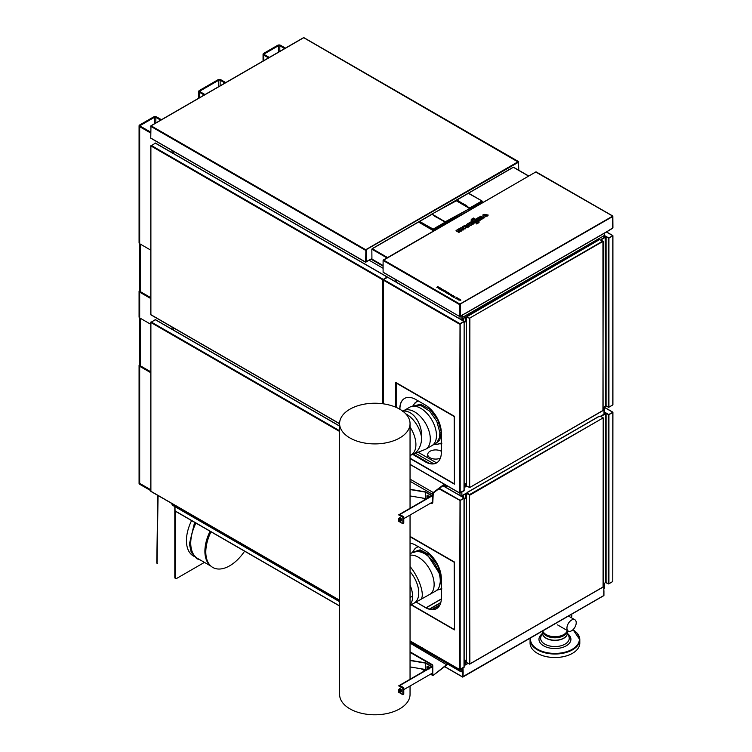 <?xml version="1.0" encoding="UTF-8"?>
<svg xmlns="http://www.w3.org/2000/svg" width="752" height="752" viewBox="0 0 752 752"><rect width="100%" height="100%" fill="white"/><g stroke="black" fill="none" stroke-linecap="round" stroke-linejoin="round"><path stroke-width="1.13" d="M466.4 662.456L466.56 493.387L469.709 495.023M466.56 493.387L466.249 494.271M465.253 663.067L464.144 663.706M466.56 662.493L469.624 664.157L603.198 587.021L603.217 417.849L469.868 495.117L466.099 493.293L462.63 495.295L462.33 496.179L462.63 495.295M462.79 495.38L466.249 493.387M466.945 662.709L469.624 664.157M603.217 584.304L605.623 582.377L605.623 414.333L605.012 413.985L600.895 416.401M601.158 416.382L605.163 414.07M598.78 416.599L466.945 492.72L469.398 494.675L603.217 417.849M466.945 493.246L469.398 494.844M469.398 494.675L469.868 663.866L603.085 586.955L603.198 417.915L600.472 416.157L599.09 416.42M602.935 410.47L603.217 241.279L469.398 318.284L602.935 241.007L603.085 410.385L469.671 487.54L469.868 318.547L466.56 316.818L466.249 317.701M466.945 486.149L469.671 487.54L466.56 485.924L466.56 316.818M469.709 318.453L466.945 316.855L469.398 318.105M603.217 241.279L599.551 239.587L466.945 316.686M601.158 239.813L605.012 237.416L600.895 239.832M603.217 407.734L605.623 405.807L605.163 237.5M462.63 318.726L462.33 319.609L462.63 318.726L466.099 316.724L469.398 318.284M465.253 486.497L464.144 487.136M462.79 318.81L466.249 316.818M605.087 237.012L605.238 236.128L608.622 238.083L612.842 235.573L608.763 237.999M604.928 237.106L604.392 236.166M604.392 235.461L605.238 236.128M604.928 236.485L605.238 235.949L608.622 237.905M608.622 238.083L612.777 235.686M608.481 237.999L605.623 236.701L601.779 238.92M605.473 406.08L608.932 407.189L612.777 404.971L612.777 235.855L608.932 238.083L605.774 236.795L601.929 239.014M612.626 405.055L608.622 407.264M612.777 404.971L612.777 404.435M606.084 236.795L606.084 405.901L608.622 407.368M605.087 413.581L605.238 412.698L608.622 414.643L612.842 412.143L608.763 414.568M604.928 413.675L604.392 412.735M604.392 412.021L605.238 412.698M604.928 413.045L605.238 412.519L608.622 414.474M608.622 414.643L612.908 412.246L612.777 581.005M608.481 414.568L605.623 413.271L601.779 415.489M605.473 582.65L608.932 583.759L612.777 581.531L612.777 412.425L608.932 414.653L605.774 413.365L601.929 415.583M612.626 581.625L608.622 583.825M606.084 413.365L606.084 582.471L608.622 583.937M339.603 431.46L150.729 322.411L155.344 319.75M151.039 491.347L339.603 600.209M150.889 490.896L150.889 322.505M387.026 277.112L382.721 279.782L150.889 145.935L155.344 143.181M387.327 277.206L382.721 279.782M150.889 145.935L150.889 314.684L339.603 423.639M518.626 170.187L518.589 161.943M365.651 262.26L365.876 249.805L150.964 125.725L150.748 138.18L365.651 262.26L368.884 260.324M368.64 260.465L365.716 261.969L365.876 249.805M518.476 161.746L518.786 170.272M518.485 162.225L303.723 37.713L151.114 125.819M518.325 161.605L365.735 249.72M365.876 249.852L518.476 162.235L518.476 170.093M365.716 261.94L371.836 258.613M607.682 231.24L612.927 227.95L612.842 216.031L536.016 171.823L383.097 260.465L383.097 272.186L459.801 316.611L465.027 313.518M607.851 231.061L612.626 227.95M465.093 313.481L459.867 316.291L459.867 304.071L612.842 216.031M464.783 313.659L459.867 316.329M462.245 315.304L462.245 316.818L462.865 317.165L462.245 316.818M462.405 315.22L462.405 316.902M465.403 313.302L612.626 228.307L612.626 216.585L460.017 304.203M462.865 317.165L604.082 235.639L604.542 233.12M459.876 304.081L383.567 260.013M612.626 216.585L612.626 216.097M535.856 172.086L612.466 215.965M612.692 216.209L612.748 228.025M459.707 316.413L460.017 304.156M448.812 294.464L448.079 293.647C449.207 294.239 449.348 294.248 448.53 293.694L449.226 293.167L450.11 294.041C448.953 293.393 448.841 293.393 449.771 294.06L448.812 294.483M456.962 299.023L457.733 298.431L459.199 299.005L456.962 299.042M458.137 298.723L457.554 299.061L458.034 299.334L458.137 298.723M439.375 289.031L440.277 287.95L441.715 288.787L439.375 289.031M454.941 296.42L453.907 297.021L454.217 297.595L453.108 296.965L454.941 296.42M442.063 290.422L440.822 289.68L443.06 289.548L442.063 290.422M442.016 289.417L441.988 290.056L442.552 289.727L442.016 289.417M448.502 292.829L447.393 293.496C445.936 292.66 446.03 292.227 447.656 292.208L448.512 292.885M447.337 292.49L447.318 293.13L447.882 292.801L447.337 292.49M451.501 295.057C450.57 294.399 450.683 294.389 451.839 295.038C450.683 294.389 450.57 294.399 451.501 295.057L450.88 295.545L449.809 294.652C450.937 295.235 451.078 295.254 450.26 294.69L450.965 294.173L451.839 295.057M444.112 291.325L442.693 290.714L444.225 290.253L445.109 290.742L443.379 290.836L444.112 291.344M456.821 298.29L455.148 298.055L456.351 298.224L456.314 297.341L457.442 297.961L456.859 298.3M439.572 287.546L438.181 288.345L439.572 287.546M451.012 295.752L453.616 295.658L452.901 296.843L451.012 295.752M452.967 295.705L452.337 295.856L452.967 295.705M460.544 299.616L460.854 300.236L458.711 300.029L460.544 299.616M459.876 299.728L459.303 300.067L459.876 299.728M437.664 286.446L436.865 287.584L439.347 287.414L437.598 287.461L438.153 286.728L437.664 286.446M445.466 290.949L446.538 291.588L445.569 292.603L445.297 291.87L444.084 291.748L445.466 290.949M473.111 223.795L474.512 222.987L473.111 223.795L471.213 223.194L472.181 224.331L470.771 225.675L467.923 224.03M470.771 225.675L472.181 224.331M467.838 223.87L470.771 225.149M467.988 223.541L468.9 223.006L470.385 223.833M469.991 223.889L469.389 223.034L470.169 222.282L472.482 222.808L470.818 221.906L471.73 221.379L474.512 222.987M470.752 222.395L470.818 221.906M470.066 223.645L469.549 222.639M473.14 224.303L471.908 223.983M476.467 222.742L474.493 222.836L474.587 221.257L476.862 219.941A33.633 13.733 48.4 0 1 477.623 220.355L475.424 221.802L478.911 221.022L478.93 222.113L476.646 223.429A33.633 23.782 -105 0 0 475.903 222.949L476.458 222.63M476.43 222.263L474.597 222.319L474.587 221.257M474.493 222.836L474.493 221.614L474.493 222.836M478.911 221.022L479.033 222.573L476.646 223.946L476.646 223.429M476.646 223.946L475.903 222.949M479.015 221.417L479.033 222.573L479.015 221.417M477.652 220.825L477.623 220.355M466.654 225.675L467.735 225.92L467.321 225.29L466.654 225.675M467.236 225.779L467.321 225.29M467.302 225.741L467.594 226.23M468.045 227.254L468.007 226.747L463.805 225.948L465.695 225.431L467.725 223.692L469.257 226.549L468.045 227.254L464.257 226.531M466.578 224.923L466.616 224.331M469.107 226.108L468.007 226.747M486.986 215.786L484.382 215.288A41.811 4.446 66.8 0 1 484.467 215.42L485.266 216.783L484.081 217.46L482.765 215.006L483.968 214.311L488.245 215.063L487.023 216.294L484.711 215.843M484.081 217.46L485.266 216.783M484.015 218.024L482.765 215.006M487.023 216.294L488.245 215.063M460.271 227.997L463.382 227.48A56.353 35.823 6.9 0 1 463.768 227.499L462.461 226.728L463.505 226.126L466.287 227.734L465.253 228.335L462.508 228.11L464.05 229.031L463.053 229.604L460.074 228.411L463.063 230.131L463.053 229.604M466.287 227.734L465.253 228.335M465.3 228.834L463.608 228.758M463.063 230.131L464.05 229.031M462.79 227.452L462.461 226.728M479.635 217.112L480.885 216.097L483.668 217.704L482.615 218.832L479.635 217.112M479.832 216.698L482.615 218.306M482.615 218.832L483.668 217.704M459.303 229.83A56.353 35.823 6.9 0 1 459.688 229.849L458.382 229.087L459.425 228.486L462.207 230.093L461.173 230.695L458.429 230.46L459.97 231.39L458.974 232.481L455.994 230.77L457.216 229.755L459.303 229.83M462.207 230.093L461.173 230.695M461.22 231.193L459.528 231.118M458.974 232.481L459.97 231.39M456.191 230.347L458.974 231.954M458.711 229.802L458.382 229.087M478.874 221.003L481.9 219.246L478.836 220.496A33.633 23.782 -105 0 0 478.15 220.054L480.03 218.973A34.677 21.686 -115.5 0 0 479.691 218.766L479.691 219.17M479.691 218.766L478.075 220.195L477.52 219.293L478.15 219.659M477.52 219.293L479.071 218.4A34.677 21.686 -115.5 0 0 478.686 218.193L476.73 219.321A33.633 23.782 -105 0 0 475.969 218.926L478.921 217.225L481.712 218.832M477.501 219.368L476.655 219.857L476.73 219.321M476.655 219.857L475.978 219.462M478.836 220.985L478.836 220.496M478.563 220.862L478.15 220.054M473.168 220.844L471.194 220.928L471.297 219.349L473.563 218.042A33.633 13.733 48.4 0 1 474.324 218.447L472.124 219.904L475.612 219.123L475.631 220.204L473.356 221.52A33.633 23.782 -105 0 0 472.604 221.041L473.158 220.721M473.13 220.364L471.297 220.411L471.297 219.349M471.194 220.928L471.194 219.706L471.194 220.928M474.352 218.926L474.324 218.447M475.612 219.123L475.715 220.599M474.249 221.53L473.356 222.047L472.604 221.041M473.356 222.047L473.356 221.52M475.715 219.518L475.734 220.674L475.715 219.518M454.481 484.015L410.047 458.363L454.415 483.95L454.17 416.514L396.182 383.031L396.182 407.387M410.047 458.541L454.481 484.194L454.481 416.335L396.069 382.608M460.938 319.609L464.144 321.565L464.022 490.849L459.557 492.898L464.022 490.501M461.944 320.014L463.091 319.168L461.672 320.032M463.871 321.649L459.707 324.056M460.017 323.698L459.557 324.14L383.257 280.092L383.407 279.471L460.017 323.698L464.022 321.386L460.017 323.877L464.022 321.743M383.407 279.471L387.712 277.338M396.022 382.58L395.411 382.58M460.017 323.877L459.557 492.898L410.047 464.313M465.253 486.676L465.253 484.015A1.307 0.752 120 0 0 465.056 483.47M465.403 486.77L465.403 484.1A1.307 0.752 120 0 0 465.131 483.508A1.307 0.752 120 0 0 464.144 483.837M465.403 318.369L465.403 321.038A1.307 0.752 -60 0 1 464.144 322.749M465.253 318.284L465.253 320.944A1.307 0.752 -60 0 1 464.144 322.627M465.714 486.948L466.4 486.187L466.4 317.795L465.554 317.748M463.561 321.123L463.251 319.262M454.481 629.725L411.222 604.749M411.071 604.843L454.481 629.903L454.481 562.045L410.047 536.392M460.938 496.179L464.022 497.956L459.754 500.597L464.144 498.134L460.177 500.531L460.177 669.637L459.557 669.468L464.022 667.062M461.944 496.583L463.091 495.737L461.672 496.602M463.871 498.219L459.707 500.625M460.177 500.531L438.905 488.781M460.017 500.447L459.557 669.468L410.047 640.883M463.561 497.692L463.251 495.822M465.714 663.508L465.253 663.245L466.4 662.756L466.4 494.365L465.403 494.938L465.403 497.598A1.307 0.752 -60 0 1 464.144 499.319M465.403 494.938L465.253 497.514A1.307 0.752 -60 0 1 464.144 499.196M465.253 663.245L465.253 660.585A1.307 0.752 120 0 0 465.056 660.04M465.403 663.339L465.403 660.67A1.307 0.752 120 0 0 465.131 660.077A1.307 0.752 120 0 0 464.144 660.406M460.177 669.637L464.022 667.419L464.022 498.313M339.603 606.037L175.056 511.04L174.962 506.66M440.822 602.474L429.326 609.12M440.775 602.681L429.533 609.176M603.79 590.893L603.931 585.488L603.217 585.197M463.016 668.002L463.157 672.091M467.941 663.292L464.144 665.482M462.865 668.086L463.016 672.175M468.092 663.377L464.144 665.661M462.715 676.762L603.781 595.528L603.781 590.903M603.931 590.818L603.931 595.434M603.781 595.706L603.931 590.64M462.753 676.762L462.715 672.175L462.847 676.772M463.016 676.791L463.176 672.081M461.935 671.188L462.865 671.376M462.555 671.555L462.245 672.081L460.938 671.329M429.636 609.205L440.738 602.794M572.469 653.328A24.713 14.269 180 0 1 572.413 653.366A24.713 14.269 180 0 1 537.464 653.366A24.713 14.269 180 0 1 537.417 653.328M530.63 637.903A24.431 14.109 180 0 0 545.595 652.341A24.431 14.109 180 0 0 574.97 647.397A24.431 14.109 180 0 0 572.921 629.762A24.863 14.354 180 0 1 579.811 639.67L579.811 643.148A24.863 14.354 180 0 1 577.912 648.647A24.863 14.354 180 0 1 572.526 653.3A24.863 14.354 180 0 1 537.36 653.3A24.863 14.354 180 0 1 530.075 643.148L530.075 639.67A24.863 14.354 180 0 1 530.216 638.138M566.425 633.363A12.436 7.182 180 0 1 552.899 637.696A12.436 7.182 180 0 1 542.53 631.06L542.512 633.052A12.436 7.182 180 0 0 550.182 639.689A12.436 7.182 180 0 0 566.425 635.797A12.436 7.182 180 0 0 567.375 633.052L567.375 630.618A12.436 7.182 180 0 1 566.425 633.363M571.511 614.299A3.158 1.824 60 0 1 571.811 615.756A3.158 1.824 60 0 1 571.153 617.195L570.806 617.401M576.22 622.741A6.561 3.788 120 0 0 574.857 619.742A6.561 3.788 120 0 0 569.8 621.49A6.561 3.788 120 0 0 566.942 628.099A6.561 3.788 120 0 0 568.296 631.097A6.561 3.788 120 0 0 573.353 629.339A6.561 3.788 120 0 0 576.22 622.741M542.756 630.928A12.436 7.182 0 0 0 546.149 634.585A12.436 7.182 0 0 0 558.896 636.314A12.436 7.182 0 0 0 567.252 630.496M175.423 578.429A2.171 1.26 -60 0 1 175.263 578.354A2.171 1.26 -60 0 1 174.812 577.367L174.812 506.566M174.812 577.367L175.113 577.536A2.171 1.26 120 0 0 175.564 578.532A2.171 1.26 120 0 0 176.654 578.429L204.441 562.383M175.113 577.536L175.113 511.078M211.002 531.796A33.812 19.524 120 0 0 211.152 566.294A33.812 19.524 120 0 0 229.708 565.786A33.812 19.524 120 0 0 244.588 551.188M210.052 531.25A33.586 19.392 120 0 0 210.212 565.504L211.152 566.294M195.905 523.072A33.586 19.392 120 0 0 197.701 558.492L210.983 566.162M191.591 520.591A33.586 19.392 120 0 0 193.396 556.001L193.678 556.17M157.337 563.474A0.855 0.489 -120 0 0 157.337 563.483L157.027 563.295A0.855 0.498 0.9 0 1 156.867 563.173L156.811 562.468L156.867 563.173M172.039 504.536L173.58 505.419A1.307 0.752 120 0 0 173.844 506.021L172.311 505.128A1.307 0.752 -60 0 1 172.039 504.536L172.039 503.614M172.039 329.385L172.039 327.045M172.039 152.665L172.039 150.475M173.58 505.419L173.58 504.498L173.731 505.504A1.316 0.761 120 0 0 174.003 506.105L339.603 601.713M173.58 330.269L173.58 327.938L173.58 330.269M173.58 153.558L173.58 151.368L173.58 153.558M269.291 57.443L264.45 54.652A1.025 0.592 180 0 1 264.45 53.815L278.381 45.769A1.025 0.592 180 0 1 279.829 45.769L284.67 48.56M268.52 57.885L263.679 55.093A2.106 1.222 180 0 1 263.059 54.229A2.106 1.222 180 0 1 263.679 53.373L277.62 45.317A2.106 1.222 180 0 1 280.599 45.317L285.44 48.119M204.215 95.015L199.374 92.214A2.106 1.222 180 0 1 198.754 91.359A2.106 1.222 180 0 1 199.374 90.494L217.93 79.787A2.106 1.222 180 0 1 220.909 79.787L225.75 82.579M204.986 94.564L200.145 91.772A1.025 0.592 180 0 1 200.145 90.936L218.7 80.229A1.025 0.592 180 0 1 220.139 80.229L224.98 83.021M150.757 489.759L139.684 483.367L150.757 489.759M150.757 490.652L139.684 484.26A2.106 1.222 180 0 1 139.073 483.395L139.073 482.502A2.106 1.222 0 0 0 139.684 483.367L139.684 484.26M150.757 297.651L140.455 291.701A1.025 0.592 180 0 1 140.455 290.864L139.731 290.394L139.731 243.761M140.502 290.836L140.502 244.212M150.757 371.808L140.455 365.857A1.025 0.592 180 0 1 140.455 365.03L139.731 364.56L139.731 317.927M140.502 365.002L140.502 318.369M150.654 132.126L140.455 126.233A1.025 0.592 180 0 1 140.455 125.396L154.395 117.35A1.025 0.592 180 0 1 155.843 117.35L160.684 120.151M150.757 372.701L139.684 366.309A2.106 1.222 180 0 1 139.073 365.444A2.106 1.222 180 0 1 139.684 364.579L139.731 364.56M150.757 298.535L139.684 292.143A2.106 1.222 180 0 1 139.073 291.278L139.073 317.043A2.106 1.222 0 0 0 139.684 317.899L150.757 324.291M150.654 133.01L139.684 126.674A2.106 1.222 180 0 1 139.073 125.819L139.073 242.877A2.106 1.222 0 0 0 139.684 243.742L150.757 250.134M139.073 291.278A2.106 1.222 180 0 1 139.684 290.422L139.731 290.394M139.073 125.819A2.106 1.222 180 0 1 139.684 124.954L153.624 116.908A2.106 1.222 180 0 1 156.613 116.908L161.454 119.7M139.073 365.444L139.073 482.502A2.106 1.222 0 0 0 139.684 483.367L139.684 366.309M441.33 451.285A7.943 4.587 0 0 0 432.663 450.26A7.943 4.587 0 0 0 427.738 454.499A7.943 4.587 0 0 0 432.09 458.588A7.943 4.587 0 0 0 440.371 458.194M395.561 280.806L396.332 281.069L396.332 279.97L396.332 281.257L395.712 280.9L395.561 281.718L395.561 280.806M604.392 583.627L604.392 588.186A1.316 0.761 180 0 1 604.006 588.722A1.316 0.761 60 0 1 603.931 589.098M460.938 671.01L460.938 671.32A1.316 0.761 -120 0 0 461.596 671.386A1.316 0.761 -120 0 0 461.869 670.784A1.316 0.761 180 0 1 460.017 670.784A1.316 0.761 120 0 0 460.28 671.386A1.316 0.761 120 0 0 460.938 671.32M602.653 238.412L602.126 238.722M602.916 414.831L601.873 415.442M404.604 398.419A22.842 13.188 -120 0 0 399.942 408.825L399.791 408.919A22.842 13.188 60 0 1 404.52 398.457A22.842 13.188 60 0 1 415.941 399.594L425.171 404.924A22.842 13.188 60 0 1 441.33 432.898L441.33 452.441A22.842 13.188 60 0 1 436.592 462.894L418.685 452.582M470.066 209.432L479.861 203.754M458.081 201.16L456.257 200.305L468.618 193.198L481.957 200.934L482.211 202.401L482.192 201.329L470.113 208.304L458.429 200.859M445.381 223.664L459.181 215.852M419.522 222.601L419.804 221.351L372.306 248.733L387.571 257.551M419.55 222.639L433.425 230.563L433.199 229.087L419.541 221.53L431.883 214.386M434.806 216.153L443.567 221.21M433.425 230.563L445.532 223.485M443.257 221.21L443.454 220.684L445.278 221.784L443.276 220.806M443.342 220.985L434.806 216.332M434.882 216.106L445.278 221.765L469.718 208.539L456.332 200.803L431.883 214.047L435.154 215.89M443.558 220.862L435.182 215.937M469.981 209.977L469.774 208.53L445.494 222.188L445.466 223.278L469.267 210.391M431.648 214.188L434.882 215.965M456.408 200.85L469.774 208.53L445.278 221.784L443.389 220.693M431.808 214.179L435.107 215.89L431.911 214.066M469.746 208.276L468.515 207.561A21.752 12.775 60.9 0 1 467.829 207.148L458.391 201.696A21.752 12.775 60.9 0 1 457.695 201.32L456.464 200.85M456.22 200.775L456.417 200.305L458.128 201.113M468.336 193.33L481.957 200.934L469.887 207.9L470.113 209.385L482.211 202.401M386.96 257.908L371.836 249.185L372.306 248.733M460.92 214.912L433.509 230.742L420.001 222.902M482.004 202.523L469.981 209.676M371.836 249.185L371.93 259.243L383.097 265.691M454.481 629.678L454.17 562.223L410.047 536.749M454.481 629.621L411.372 604.664M410.047 543.188A22.842 13.188 60 0 1 415.941 545.303L425.171 550.633A22.842 13.188 60 0 1 441.33 578.617L441.33 598.15A22.842 13.188 60 0 1 436.592 608.612A22.842 13.188 60 0 1 425.171 607.475L425.331 607.39A22.842 13.188 -120 0 0 436.677 608.565M416.006 602.004A22.842 13.188 -120 0 0 416.1 602.061L425.171 607.475M416.1 602.061L425.331 607.39M439.177 586.955L441.264 577.715L437.683 565.41L429.636 554.816L420.086 549.844L412.585 552.344M412.293 552.532L415.151 548.415L418.234 546.629M441.33 588.75L436.846 590.235M410.047 553.961L413.28 551.902L419.823 550.962L427.521 554.938L438.914 572.667M434.383 444.394L439.732 440.362L441.264 431.996L437.796 419.898L429.956 409.389L420.556 404.209L412.97 406.221M412.622 406.259L415.151 402.696L418.225 400.91M441.33 443.031L436.404 444.535L441.913 443.191M413.252 406.202L420.894 405.525L429.665 411.147L436.762 421.233L439.873 432.522L439.563 437.457L436.95 442.665L431.122 446.096M436.592 462.894A22.842 13.188 60 0 1 425.171 461.766L425.331 461.672A22.842 13.188 -120 0 0 436.677 462.847M413.149 454.33A22.842 13.188 -120 0 0 416.1 456.351L425.171 461.766M415.941 456.436A22.842 13.188 60 0 1 412.942 454.377M416.1 456.351L425.331 461.672M454.481 483.912L410.047 458.184M410.047 652.341L431.563 664.759A1.09 0.63 60 0 1 432.325 666.093L432.325 674.798A1.307 0.752 120 0 0 432.597 675.39A1.307 0.752 120 0 0 433.255 675.324L446.942 664.401L447.402 662.597M432.325 666.093L432.785 665.821A1.09 0.63 -120 0 0 432.024 664.495L431.563 664.759M432.785 674.525L432.785 665.821M410.047 651.805L432.024 664.495M447.863 662.86L447.863 663.339A1.307 0.752 -60 0 1 446.942 664.937L433.255 675.324M410.047 643.101L446.942 664.937M399.265 691.567L398.767 691.859L398.269 690.994L399.265 691.567M398.823 691.887A0.874 0.498 -120 0 0 399.115 690.693A0.874 0.498 -120 0 0 398.269 690.862L398.269 690.862A0.874 0.498 -120 0 0 398.269 690.938M398.334 690.58L398.842 689.415L399.998 690.082L400.581 691.567L399.998 692.395L400.854 691.896A1.739 1.006 -120 0 0 401.295 691.831A1.739 1.006 -120 0 0 401.653 691.032A1.739 1.006 -120 0 0 400.901 689.283A1.739 1.006 -120 0 0 399.556 688.823A1.739 1.006 -120 0 0 399.265 689.17M426.168 669.957L425.322 669.468L425.322 663.067L410.047 660.529M425.322 669.468L410.047 666.93M410.047 660.275L425.557 662.85L432.325 666.751L399.867 685.495L403.777 687.751L402.846 688.287L402.846 694.679L403.777 694.143L403.777 687.751M428.649 668.519A1.41 0.818 -120 0 0 428.151 667.992A1.41 0.818 -120 0 0 427.23 667.908A1.41 0.818 -120 0 0 427.108 668.979L427.089 668.114A3.046 1.758 60 0 1 427.183 666.187L428.377 666.874M427.343 667.823A3.046 1.758 60 0 1 427.362 666.291M399.246 685.495L431.704 666.751L425.322 663.067M403.777 689.631L432.325 673.153L432.325 666.751M398.635 692.244L402.846 694.679M398.635 685.852L402.846 688.287M399.237 692A1.26 0.733 -120 0 0 400.167 691.53A1.26 0.733 -120 0 0 399.284 689.969A1.26 0.733 -120 0 0 398.381 690.477A1.26 0.733 -120 0 0 398.381 690.515M399.321 691.972L399.707 691.746A0.874 0.498 -120 0 0 398.692 690.43M399.998 692.395L398.842 691.727M400.854 691.896L401.427 691.079L400.854 689.593L399.697 688.926L398.842 689.415M400.581 691.567L401.427 691.079M399.998 690.082L400.854 689.593M405.723 413.797A21.752 12.558 60 0 1 421.693 438.51M410.047 597.558L412.604 596.082L410.047 597.577M425.717 449.217A22.193 12.812 60 0 0 428.067 428.414A22.193 12.812 60 0 0 410.019 410.019A22.193 12.812 60 0 0 403.533 410.78L409.68 407.227A22.193 12.812 60 0 1 416.166 406.465A22.193 12.812 60 0 1 434.224 424.861A22.193 12.812 60 0 1 431.874 445.663L425.717 449.217L410.047 455.486M413.506 552.626A22.193 12.812 60 0 1 437.128 568.164A22.193 12.812 60 0 1 435.699 591.053L410.047 605.426M410.047 585.065A22.193 12.812 60 0 1 410.047 604.881M429.354 667.832A1.41 0.818 -120 0 0 428.631 667.315M428.95 669.148L427.672 667.522L428.941 667.532A1.41 0.818 -120 0 0 428.104 667.381M427.418 669.675L427.108 668.979A1.41 0.818 -120 0 0 427.249 669.327M428.819 668.349L429.533 668.011M428.941 667.532L429.514 667.945M429.909 667.795A1.739 1.006 -120 0 0 429.777 667.607A1.739 1.006 -120 0 0 428.255 666.921A1.739 1.006 -120 0 0 428.132 667.015M427.691 667.513A1.739 1.006 60 0 1 428.001 667.071A1.739 1.006 60 0 1 429.533 667.748A1.739 1.006 60 0 1 429.665 667.936M420.124 646.485L420.565 647.961M420.547 647.97L421.693 648.826L422.248 648.318M420.18 646.87A1.41 0.818 -120 0 0 420.246 647.284A1.41 0.818 -120 0 0 421.026 648.45A1.41 0.818 -120 0 0 421.957 648.562L422.107 647.5M421.957 648.562A1.41 0.818 -120 0 0 422.173 648.027M435.558 655.753A1.41 0.818 -120 0 0 435.981 656.891A1.41 0.818 -120 0 0 436.978 657.568L436.611 657.455M437.598 657.539L437.551 656.947A1.41 0.818 -120 0 1 436.978 657.568L438.115 657.229M437.561 656.91A1.41 0.818 -120 0 1 437.551 656.947L437.692 656.261M435.558 655.603L435.634 656.167M447.506 486.083L447.402 486.149A1.09 0.63 60 0 1 446.632 486.591L443.887 485.002M432.278 503.116A1.09 0.63 -120 0 0 432.785 502.571L433.255 493.068L444.639 484.429M410.047 479.146L433.255 492.541L444.244 484.203M432.785 502.571L432.325 502.844L432.325 494.139A1.307 0.752 120 0 1 433.255 492.541L433.255 493.068M432.325 502.844A1.09 0.63 60 0 1 431.563 503.285L430.981 502.956M425.134 499.572L422.408 498.003M398.673 520.816L398.269 520.017L398.861 519.801L398.673 520.816M398.823 520.91A0.874 0.498 -120 0 0 399.002 519.604A0.874 0.498 -120 0 0 398.278 519.961M399.256 514.518L431.714 495.775L425.331 492.099L410.047 489.552M403.777 516.774L403.777 523.176L402.856 523.702L402.856 517.31L403.777 516.774L399.867 514.518L432.325 495.775L425.557 491.874L410.047 489.298M425.331 492.099L425.331 498.491L410.047 495.953M427.362 495.314A3.046 1.758 -120 0 0 427.305 496.621M428.386 495.906L427.192 495.211A3.046 1.758 -120 0 0 427.061 497.081M425.331 498.491L426.177 498.98M402.856 517.31L398.635 514.876M402.856 523.702L398.635 521.268M403.777 518.654L432.325 502.176L432.325 495.775M399.312 518.109A1.739 1.006 60 0 1 399.556 517.846A1.739 1.006 60 0 1 400.703 518.119A1.739 1.006 60 0 1 401.615 519.641A1.739 1.006 60 0 1 401.305 520.854A1.739 1.006 60 0 1 400.948 520.939M399.707 520.769A0.874 0.498 -120 0 0 398.692 519.453M399.246 521.023A1.26 0.733 -120 0 0 400.167 520.544A1.26 0.733 -120 0 0 399.265 518.983A1.26 0.733 -120 0 0 398.381 519.538M398.325 519.688L399.434 518.043L400.534 518.288L401.38 519.679L401.126 520.835L399.124 521.033M398.579 518.532L399.679 518.777L400.534 520.168L400.28 521.324M401.38 519.679L400.534 520.168M400.534 518.288L399.679 518.777M427.709 496.386A1.739 1.006 60 0 1 427.832 496.217A1.739 1.006 60 0 1 427.954 496.113A1.739 1.006 60 0 1 429.618 496.987M429.862 496.846A1.739 1.006 -120 0 0 428.208 495.972A1.739 1.006 -120 0 0 428.095 496.057M428.612 497.57A1.41 0.818 -120 0 0 427.653 496.828L428.433 496.376A1.41 0.818 -120 0 0 428.057 496.433M428.772 496.433A1.41 0.818 -120 0 0 428.255 496.348M428.631 497.608L427.653 496.828A1.41 0.818 -120 0 0 427.004 497.326A1.41 0.818 -120 0 0 427.202 498.379M427.192 496.687L427.333 498.614M428.283 496.875L428.978 496.47L429.392 497.119M428.433 496.376L428.978 496.47M399.735 437.946A35.222 20.332 180 0 1 361.345 442.355A35.222 20.332 180 0 1 339.603 423.564A35.222 20.332 180 0 1 374.825 403.232A35.222 20.332 180 0 1 410.047 423.564A35.222 20.332 180 0 1 399.735 437.946M410.047 686.012L410.047 694.453A35.222 20.332 180 0 1 399.735 708.835A35.222 20.332 180 0 1 361.345 713.244A35.222 20.332 180 0 1 339.603 694.453L339.603 423.564M469.248 664.044L469.248 494.938M469.248 487.475L469.248 318.369M612.626 235.592L606.441 232.02M605.774 236.795L605.774 405.901M608.312 407.189L608.312 238.083M608.932 238.083L608.932 407.189M612.626 412.162L604.392 407.405M605.774 413.365L605.774 582.471M608.312 583.759L608.312 414.653M608.932 414.653L608.932 583.759M339.603 426.13L155.044 319.572M151.039 321.884L339.603 430.746M387.026 276.933L155.044 143.002M151.039 145.315L383.022 279.246M382.561 403.721L382.561 279.688M150.654 137.983L365.566 262.063M365.566 250.331L150.654 126.261M366.177 261.884L366.177 250.162M460.327 316.235L460.327 304.513M459.707 304.692L383.097 260.465M484.702 215.279L484.655 215.749M383.257 280.092L383.257 403.815M460.638 319.431L387.412 277.159M395.561 407.123L395.561 382.674M460.177 323.962L460.177 493.068M439.431 488.377L460.017 500.268M460.638 496L442.89 485.754M174.962 510.843L339.603 605.896M441.302 599.09L426.149 607.842M432.353 609.59L439.723 605.332M439.986 604.824L431.78 609.562M444.752 666.601L462.555 676.875M567.375 632.376L568.926 636.568A14.307 8.263 180 0 1 568.155 641.456A14.307 8.263 180 0 1 549.468 645.93A14.307 8.263 180 0 1 540.951 636.568L542.512 632.376M567.967 633.974A15.971 9.221 180 0 1 567.431 645.066A15.971 9.221 180 0 1 548.828 647.839A15.971 9.221 180 0 1 540.18 635.788A15.971 9.221 180 0 1 541.91 633.974M567.375 632.733A12.464 7.191 180 0 1 566.453 635.957A12.464 7.191 180 0 1 550.173 639.849A12.464 7.191 180 0 1 542.512 632.733M573.024 629.668L579.811 639.67A24.863 14.354 180 0 1 577.912 645.16A24.863 14.354 180 0 1 545.426 652.933A24.863 14.354 180 0 1 530.075 639.67L530.207 638.147M158.061 495.54L157.027 563.295M279.829 45.769L279.829 51.352M278.381 52.189L278.381 45.769M263.679 60.686L263.679 55.093M264.45 54.652L264.45 53.815M220.139 80.229L220.139 85.822M218.7 86.649L218.7 80.229M199.374 97.807L199.374 92.214M200.145 91.772L200.145 90.936M140.455 365.03L140.455 365.857M140.455 125.396L140.455 126.233M140.455 290.864L140.455 291.701M139.684 292.143L139.684 317.899M139.684 126.674L139.684 243.742M155.843 122.943L155.843 117.35M154.395 117.35L154.395 123.779M383.097 268.285L369.223 260.267M371.084 259.196L383.097 266.142M173.731 505.504L339.603 601.271M461.869 668.66L461.869 670.784L462.865 670.211M603.931 588.769L604.006 583.843M447.807 663.743L460.017 670.784L460.017 669.731M604.006 237.641L604.006 235.686M461.869 315.52L461.869 319.873M460.017 318.933L460.017 316.592M604.006 414.211L604.006 407.283M461.869 492.09L461.869 496.442M460.017 495.643L460.017 493.162M429.505 463.448L413.534 454.227M416.016 453.522L433.81 463.796M445.269 222.113L433.199 229.087L433.274 230.563M433.124 229.219L419.729 221.483M445.485 222.517L433.274 229.482M443.342 221.079L434.882 216.2M443.266 220.853L434.966 216.059M469.944 209.996L469.727 208.539M431.61 214.226L456.332 200.803M458.175 201.019L466.729 205.644M458.288 201.019L466.588 205.813M482.248 202.354L482.192 201.329M456.257 200.305L468.402 193.189L481.957 200.934M456.417 200.305L468.571 193.208M466.813 206.311L469.803 208.031M528.637 176.109L513.372 167.292L468.552 193.17M456.238 200.276L442.853 208.003M371.836 259.036L383.097 265.541M441.311 577.696L441.264 577.715A4.352 2.322 176.5 0 0 440.117 578.109M441.311 431.977L441.264 431.996A4.352 2.322 176.5 0 0 439.873 432.522M410.047 642.039L420.763 648.224M421.75 648.788L436.179 657.116M436.94 657.568L447.402 663.602M422.201 668.942L425.059 670.596M430.905 673.971L432.325 674.798M402.79 411.194A22.193 14.636 78.7 0 1 406.597 411.335A22.193 14.636 78.7 0 1 421.552 433.067A22.193 14.636 78.7 0 1 411.363 454.734M410.047 427.098A22.193 12.812 60 0 1 411.306 454.763M410.047 555.239A22.193 12.812 60 0 1 430.971 571.717A22.193 12.812 60 0 1 429.542 594.606M410.047 566.529A22.193 7.435 62.3 0 1 417.821 578.937A22.193 7.435 62.3 0 1 420.359 599.654M410.047 571.642A22.193 12.812 60 0 1 415.593 580.159A22.193 12.812 60 0 1 414.164 603.057M432.325 494.139L410.047 481.271M467.189 492.428L598.865 416.401M467.189 315.859L598.865 239.832M469.624 487.587L603.151 410.498M612.908 235.686L612.908 404.792M606.573 231.954L612.842 235.573M604.392 407.255L612.842 412.143M339.603 425.98L155.26 319.553M150.823 491.366L339.603 600.359M150.757 322.429L150.757 491.075M387.242 276.915L155.26 142.983M150.823 314.797L339.603 423.79M150.757 145.86L150.757 314.505M518.692 161.68L303.789 37.6M303.507 37.685L150.992 125.744M518.607 170.168L518.607 162.159M369.166 260.305L371.836 258.763M383.191 272.384L459.801 316.611M607.456 231.437L465.309 313.509M612.748 228.129L612.748 216.51M535.95 171.888L383.435 259.948M464.144 490.671L464.144 321.565M383.125 280.017L383.125 403.796M460.854 319.412L387.628 277.14M410.047 464.463L459.801 493.18M464.144 667.24L464.144 498.134M460.854 495.982L442.994 485.67M410.047 641.024L459.801 669.75M441.311 598.94L426.017 607.766M603.903 595.349L603.903 590.828M462.649 677.082L444.639 666.686M603.837 595.631L462.931 676.988M549.261 627.177L541.882 631.436M557.533 624.884L568.296 631.097M568.474 616.057L574.857 619.742M194.627 522.339L189.429 543.893L191.224 552.288L196.77 558.708L200.502 560.108M156.783 562.712L157.807 495.399M263.059 61.044L263.059 54.229M198.754 98.164L198.754 91.359M427.738 454.499L427.738 457.808M447.675 664.101L460.28 671.386M462.865 670.652L461.596 671.386M604.392 237.416L604.392 235.113M604.392 413.985L604.392 407.058M528.769 176.034L513.428 167.179M513.155 167.273L438.707 210.25M431.639 214.329L372.174 248.668M411.25 604.74L454.415 629.659M441.33 589.38L440.428 589.559M413.468 550.53L417.623 546.281M436.404 590.254L441.913 588.91M441.33 443.661L440.428 443.84M413.468 404.811L417.623 400.562M436.404 444.535L434.083 444.554M396.05 407.33L396.05 382.674M432.597 675.39L430.52 674.187M424.673 670.812L421.129 668.763M403.533 410.78L402.395 411.269M432.569 503.069L432.099 503.342M410.047 423.564L410.047 508.286M410.047 515.035L410.047 679.263"/></g></svg>
